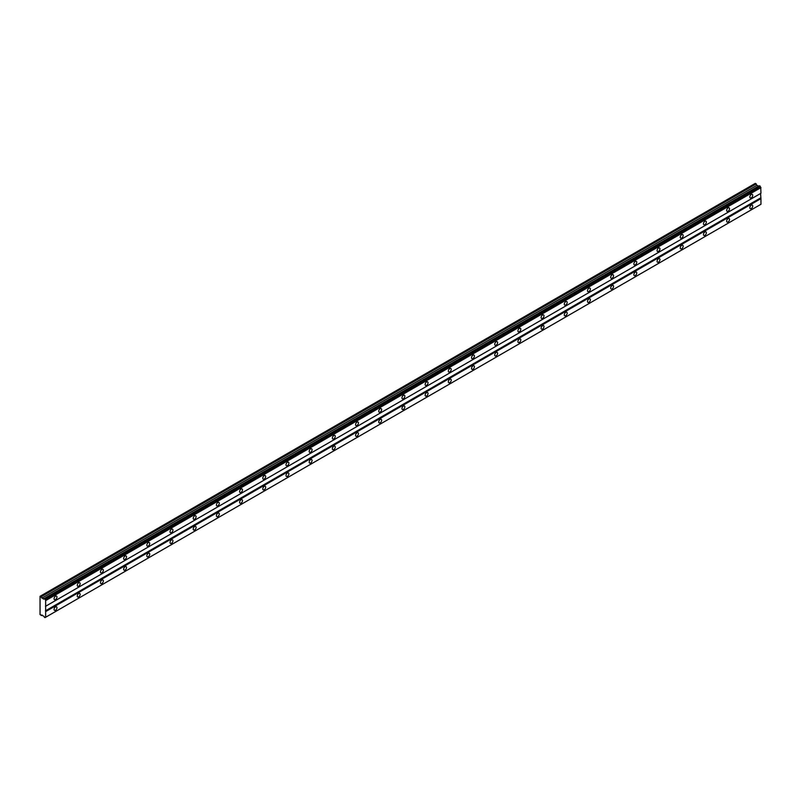 <?xml version="1.0" encoding="UTF-8"?>
<svg xmlns="http://www.w3.org/2000/svg" width="801" height="801" viewBox="0 0 801 801"><rect width="100%" height="100%" fill="white"/><g stroke="black" fill="none" stroke-linecap="round" stroke-linejoin="round"><path stroke-width="1.2" d="M44.946 598.918L760.049 186.052L759.538 185.762L44.285 598.677A0.901 0.521 60 0 1 43.564 598.928L40.05 596.314L40.05 614.607L43.564 616.059A0.901 0.521 60 0 1 44.285 617.14L45.096 617.571A0.901 0.521 60 0 1 45.647 617.261L45.647 600.119A0.901 0.521 60 0 1 45.096 599.178L44.285 598.677M758.807 186.152A0.901 0.521 60 0 1 758.667 186.062L756.945 185.311L755.343 183.339L40.24 596.204M751.288 197.847A2.053 1.181 120 0 0 752.63 196.035A2.053 1.181 120 0 0 752.309 194.393A2.053 1.181 120 0 0 751.288 194.503A2.053 1.181 120 0 0 749.946 196.305A2.053 1.181 120 0 0 750.257 197.947A2.053 1.181 120 0 0 751.288 197.847M55.509 599.548A2.053 1.181 120 0 0 56.851 597.736A2.053 1.181 120 0 0 56.541 596.094A2.053 1.181 120 0 0 55.509 596.204A2.053 1.181 120 0 0 54.168 598.007A2.053 1.181 120 0 0 54.488 599.649A2.053 1.181 120 0 0 55.509 599.548M78.708 586.162A2.053 1.181 120 0 0 80.04 584.35A2.053 1.181 120 0 0 79.73 582.707A2.053 1.181 120 0 0 78.708 582.808A2.053 1.181 120 0 0 77.367 584.62A2.053 1.181 120 0 0 77.677 586.262A2.053 1.181 120 0 0 78.708 586.162M101.897 572.765A2.053 1.181 120 0 0 103.239 570.963A2.053 1.181 120 0 0 102.918 569.321A2.053 1.181 120 0 0 101.897 569.421A2.053 1.181 120 0 0 100.556 571.223A2.053 1.181 120 0 0 100.876 572.865A2.053 1.181 120 0 0 101.897 572.765M125.086 559.378A2.053 1.181 120 0 0 126.428 557.566A2.053 1.181 120 0 0 126.117 555.924A2.053 1.181 120 0 0 125.086 556.034A2.053 1.181 120 0 0 123.754 557.836A2.053 1.181 120 0 0 124.065 559.478A2.053 1.181 120 0 0 125.086 559.378M148.285 545.992A2.053 1.181 120 0 0 149.617 544.179A2.053 1.181 120 0 0 149.306 542.537A2.053 1.181 120 0 0 148.285 542.637A2.053 1.181 120 0 0 146.943 544.45A2.053 1.181 120 0 0 147.254 546.092A2.053 1.181 120 0 0 148.285 545.992M171.474 532.595A2.053 1.181 120 0 0 172.816 530.793A2.053 1.181 120 0 0 172.495 529.151A2.053 1.181 120 0 0 171.474 529.251A2.053 1.181 120 0 0 170.132 531.053A2.053 1.181 120 0 0 170.453 532.695A2.053 1.181 120 0 0 171.474 532.595M194.663 519.208A2.053 1.181 120 0 0 196.005 517.396A2.053 1.181 120 0 0 195.694 515.754A2.053 1.181 120 0 0 194.663 515.864A2.053 1.181 120 0 0 193.331 517.666A2.053 1.181 120 0 0 193.642 519.308A2.053 1.181 120 0 0 194.663 519.208M217.862 505.821A2.053 1.181 120 0 0 219.194 504.009A2.053 1.181 120 0 0 218.883 502.367A2.053 1.181 120 0 0 217.862 502.467A2.053 1.181 120 0 0 216.52 504.28A2.053 1.181 120 0 0 216.831 505.922A2.053 1.181 120 0 0 217.862 505.821M241.051 492.425A2.053 1.181 120 0 0 242.393 490.623A2.053 1.181 120 0 0 242.072 488.98A2.053 1.181 120 0 0 241.051 489.081A2.053 1.181 120 0 0 239.709 490.883A2.053 1.181 120 0 0 240.03 492.525A2.053 1.181 120 0 0 241.051 492.425M264.24 479.038A2.053 1.181 120 0 0 265.582 477.226A2.053 1.181 120 0 0 265.271 475.584A2.053 1.181 120 0 0 264.24 475.694A2.053 1.181 120 0 0 262.908 477.496A2.053 1.181 120 0 0 263.219 479.138A2.053 1.181 120 0 0 264.24 479.038M287.439 465.651A2.053 1.181 120 0 0 288.781 463.839A2.053 1.181 120 0 0 288.46 462.197A2.053 1.181 120 0 0 287.439 462.297A2.053 1.181 120 0 0 286.097 464.109A2.053 1.181 120 0 0 286.408 465.751A2.053 1.181 120 0 0 287.439 465.651M310.628 452.255A2.053 1.181 120 0 0 311.969 450.452A2.053 1.181 120 0 0 311.649 448.81A2.053 1.181 120 0 0 310.628 448.91A2.053 1.181 120 0 0 309.286 450.713A2.053 1.181 120 0 0 309.607 452.355A2.053 1.181 120 0 0 310.628 452.255M333.817 438.868A2.053 1.181 120 0 0 335.158 437.056A2.053 1.181 120 0 0 334.848 435.414A2.053 1.181 120 0 0 333.817 435.524A2.053 1.181 120 0 0 332.485 437.326A2.053 1.181 120 0 0 332.795 438.968A2.053 1.181 120 0 0 333.817 438.868M357.016 425.481A2.053 1.181 120 0 0 358.357 423.669A2.053 1.181 120 0 0 358.037 422.027A2.053 1.181 120 0 0 357.016 422.127A2.053 1.181 120 0 0 355.674 423.939A2.053 1.181 120 0 0 355.984 425.581A2.053 1.181 120 0 0 357.016 425.481M380.205 412.084A2.053 1.181 120 0 0 381.546 410.282A2.053 1.181 120 0 0 381.236 408.64A2.053 1.181 120 0 0 380.205 408.74A2.053 1.181 120 0 0 378.863 410.543A2.053 1.181 120 0 0 379.183 412.185A2.053 1.181 120 0 0 380.205 412.084M403.404 398.698A2.053 1.181 120 0 0 404.735 396.885A2.053 1.181 120 0 0 404.425 395.243A2.053 1.181 120 0 0 403.404 395.354A2.053 1.181 120 0 0 402.062 397.156A2.053 1.181 120 0 0 402.372 398.798A2.053 1.181 120 0 0 403.404 398.698M426.593 385.311A2.053 1.181 120 0 0 427.934 383.499A2.053 1.181 120 0 0 427.614 381.857A2.053 1.181 120 0 0 426.593 381.957A2.053 1.181 120 0 0 425.251 383.769A2.053 1.181 120 0 0 425.571 385.411A2.053 1.181 120 0 0 426.593 385.311M449.782 371.914A2.053 1.181 120 0 0 451.123 370.112A2.053 1.181 120 0 0 450.813 368.47A2.053 1.181 120 0 0 449.782 368.57A2.053 1.181 120 0 0 448.44 370.372A2.053 1.181 120 0 0 448.76 372.014A2.053 1.181 120 0 0 449.782 371.914M472.98 358.528A2.053 1.181 120 0 0 474.312 356.715A2.053 1.181 120 0 0 474.002 355.073A2.053 1.181 120 0 0 472.98 355.183A2.053 1.181 120 0 0 471.639 356.986A2.053 1.181 120 0 0 471.949 358.628A2.053 1.181 120 0 0 472.98 358.528M496.169 345.141A2.053 1.181 120 0 0 497.511 343.329A2.053 1.181 120 0 0 497.191 341.687A2.053 1.181 120 0 0 496.169 341.787A2.053 1.181 120 0 0 494.828 343.599A2.053 1.181 120 0 0 495.148 345.241A2.053 1.181 120 0 0 496.169 345.141M519.358 331.744A2.053 1.181 120 0 0 520.7 329.942A2.053 1.181 120 0 0 520.39 328.3A2.053 1.181 120 0 0 519.358 328.4A2.053 1.181 120 0 0 518.027 330.202A2.053 1.181 120 0 0 518.337 331.844A2.053 1.181 120 0 0 519.358 331.744M542.557 318.357A2.053 1.181 120 0 0 543.889 316.545A2.053 1.181 120 0 0 543.579 314.903A2.053 1.181 120 0 0 542.557 315.013A2.053 1.181 120 0 0 541.216 316.816A2.053 1.181 120 0 0 541.526 318.458A2.053 1.181 120 0 0 542.557 318.357M565.746 304.971A2.053 1.181 120 0 0 567.088 303.158A2.053 1.181 120 0 0 566.768 301.516A2.053 1.181 120 0 0 565.746 301.617A2.053 1.181 120 0 0 564.405 303.429A2.053 1.181 120 0 0 564.725 305.071A2.053 1.181 120 0 0 565.746 304.971M588.935 291.574A2.053 1.181 120 0 0 590.277 289.772A2.053 1.181 120 0 0 589.967 288.13A2.053 1.181 120 0 0 588.935 288.23A2.053 1.181 120 0 0 587.604 290.032A2.053 1.181 120 0 0 587.914 291.674A2.053 1.181 120 0 0 588.935 291.574M612.134 278.187A2.053 1.181 120 0 0 613.466 276.375A2.053 1.181 120 0 0 613.155 274.733A2.053 1.181 120 0 0 612.134 274.843A2.053 1.181 120 0 0 610.793 276.645A2.053 1.181 120 0 0 611.103 278.287A2.053 1.181 120 0 0 612.134 278.187M635.323 264.801A2.053 1.181 120 0 0 636.665 262.988A2.053 1.181 120 0 0 636.344 261.346A2.053 1.181 120 0 0 635.323 261.446A2.053 1.181 120 0 0 633.981 263.259A2.053 1.181 120 0 0 634.302 264.901A2.053 1.181 120 0 0 635.323 264.801M658.512 251.404A2.053 1.181 120 0 0 659.854 249.602A2.053 1.181 120 0 0 659.543 247.96A2.053 1.181 120 0 0 658.512 248.06A2.053 1.181 120 0 0 657.18 249.862A2.053 1.181 120 0 0 657.491 251.504A2.053 1.181 120 0 0 658.512 251.404M681.711 238.017A2.053 1.181 120 0 0 683.053 236.205A2.053 1.181 120 0 0 682.732 234.563A2.053 1.181 120 0 0 681.711 234.673A2.053 1.181 120 0 0 680.369 236.475A2.053 1.181 120 0 0 680.68 238.117A2.053 1.181 120 0 0 681.711 238.017M704.9 224.63A2.053 1.181 120 0 0 706.242 222.818A2.053 1.181 120 0 0 705.931 221.176A2.053 1.181 120 0 0 704.9 221.276A2.053 1.181 120 0 0 703.558 223.089A2.053 1.181 120 0 0 703.879 224.731A2.053 1.181 120 0 0 704.9 224.63M728.089 211.234A2.053 1.181 120 0 0 729.431 209.431A2.053 1.181 120 0 0 729.12 207.789A2.053 1.181 120 0 0 728.089 207.89A2.053 1.181 120 0 0 726.757 209.692A2.053 1.181 120 0 0 727.068 211.334A2.053 1.181 120 0 0 728.089 211.234M751.288 208.56A2.053 1.181 120 0 0 752.63 206.748A2.053 1.181 120 0 0 752.309 205.106A2.053 1.181 120 0 0 751.288 205.206A2.053 1.181 120 0 0 749.946 207.018A2.053 1.181 120 0 0 750.257 208.661A2.053 1.181 120 0 0 751.288 208.56M55.509 610.262A2.053 1.181 120 0 0 56.851 608.45A2.053 1.181 120 0 0 56.541 606.808A2.053 1.181 120 0 0 55.509 606.908A2.053 1.181 120 0 0 54.168 608.72A2.053 1.181 120 0 0 54.488 610.362A2.053 1.181 120 0 0 55.509 610.262M78.708 596.865A2.053 1.181 120 0 0 80.04 595.063A2.053 1.181 120 0 0 79.73 593.421A2.053 1.181 120 0 0 78.708 593.521A2.053 1.181 120 0 0 77.367 595.333A2.053 1.181 120 0 0 77.677 596.975A2.053 1.181 120 0 0 78.708 596.865M101.897 583.478A2.053 1.181 120 0 0 103.239 581.676A2.053 1.181 120 0 0 102.918 580.034A2.053 1.181 120 0 0 101.897 580.134A2.053 1.181 120 0 0 100.556 581.937A2.053 1.181 120 0 0 100.876 583.579A2.053 1.181 120 0 0 101.897 583.478M125.086 570.092A2.053 1.181 120 0 0 126.428 568.279A2.053 1.181 120 0 0 126.117 566.637A2.053 1.181 120 0 0 125.086 566.738A2.053 1.181 120 0 0 123.754 568.55A2.053 1.181 120 0 0 124.065 570.192A2.053 1.181 120 0 0 125.086 570.092M148.285 556.695A2.053 1.181 120 0 0 149.617 554.893A2.053 1.181 120 0 0 149.306 553.251A2.053 1.181 120 0 0 148.285 553.351A2.053 1.181 120 0 0 146.943 555.163A2.053 1.181 120 0 0 147.254 556.805A2.053 1.181 120 0 0 148.285 556.695M171.474 543.308A2.053 1.181 120 0 0 172.816 541.506A2.053 1.181 120 0 0 172.495 539.864A2.053 1.181 120 0 0 171.474 539.964A2.053 1.181 120 0 0 170.132 541.766A2.053 1.181 120 0 0 170.453 543.408A2.053 1.181 120 0 0 171.474 543.308M194.663 529.922A2.053 1.181 120 0 0 196.005 528.109A2.053 1.181 120 0 0 195.694 526.467A2.053 1.181 120 0 0 194.663 526.567A2.053 1.181 120 0 0 193.331 528.38A2.053 1.181 120 0 0 193.642 530.022A2.053 1.181 120 0 0 194.663 529.922M217.862 516.525A2.053 1.181 120 0 0 219.194 514.723A2.053 1.181 120 0 0 218.883 513.081A2.053 1.181 120 0 0 217.862 513.181A2.053 1.181 120 0 0 216.52 514.993A2.053 1.181 120 0 0 216.831 516.635A2.053 1.181 120 0 0 217.862 516.525M241.051 503.138A2.053 1.181 120 0 0 242.393 501.336A2.053 1.181 120 0 0 242.072 499.694A2.053 1.181 120 0 0 241.051 499.794A2.053 1.181 120 0 0 239.709 501.596A2.053 1.181 120 0 0 240.03 503.238A2.053 1.181 120 0 0 241.051 503.138M264.24 489.751A2.053 1.181 120 0 0 265.582 487.939A2.053 1.181 120 0 0 265.271 486.297A2.053 1.181 120 0 0 264.24 486.397A2.053 1.181 120 0 0 262.908 488.209A2.053 1.181 120 0 0 263.219 489.852A2.053 1.181 120 0 0 264.24 489.751M287.439 476.355A2.053 1.181 120 0 0 288.781 474.552A2.053 1.181 120 0 0 288.46 472.91A2.053 1.181 120 0 0 287.439 473.011A2.053 1.181 120 0 0 286.097 474.823A2.053 1.181 120 0 0 286.408 476.465A2.053 1.181 120 0 0 287.439 476.355M310.628 462.968A2.053 1.181 120 0 0 311.969 461.166A2.053 1.181 120 0 0 311.649 459.524A2.053 1.181 120 0 0 310.628 459.624A2.053 1.181 120 0 0 309.286 461.426A2.053 1.181 120 0 0 309.607 463.068A2.053 1.181 120 0 0 310.628 462.968M333.817 449.581A2.053 1.181 120 0 0 335.158 447.769A2.053 1.181 120 0 0 334.848 446.127A2.053 1.181 120 0 0 333.817 446.227A2.053 1.181 120 0 0 332.485 448.039A2.053 1.181 120 0 0 332.795 449.681A2.053 1.181 120 0 0 333.817 449.581M357.016 436.185A2.053 1.181 120 0 0 358.357 434.382A2.053 1.181 120 0 0 358.037 432.74A2.053 1.181 120 0 0 357.016 432.84A2.053 1.181 120 0 0 355.674 434.653A2.053 1.181 120 0 0 355.984 436.295A2.053 1.181 120 0 0 357.016 436.185M380.205 422.798A2.053 1.181 120 0 0 381.546 420.996A2.053 1.181 120 0 0 381.236 419.354A2.053 1.181 120 0 0 380.205 419.454A2.053 1.181 120 0 0 378.863 421.256A2.053 1.181 120 0 0 379.183 422.898A2.053 1.181 120 0 0 380.205 422.798M403.404 409.411A2.053 1.181 120 0 0 404.735 407.599A2.053 1.181 120 0 0 404.425 405.957A2.053 1.181 120 0 0 403.404 406.057A2.053 1.181 120 0 0 402.062 407.869A2.053 1.181 120 0 0 402.372 409.511A2.053 1.181 120 0 0 403.404 409.411M426.593 396.014A2.053 1.181 120 0 0 427.934 394.212A2.053 1.181 120 0 0 427.614 392.57A2.053 1.181 120 0 0 426.593 392.67A2.053 1.181 120 0 0 425.251 394.482A2.053 1.181 120 0 0 425.571 396.125A2.053 1.181 120 0 0 426.593 396.014M449.782 382.628A2.053 1.181 120 0 0 451.123 380.825A2.053 1.181 120 0 0 450.813 379.183A2.053 1.181 120 0 0 449.782 379.284A2.053 1.181 120 0 0 448.44 381.086A2.053 1.181 120 0 0 448.76 382.728A2.053 1.181 120 0 0 449.782 382.628M472.98 369.241A2.053 1.181 120 0 0 474.312 367.429A2.053 1.181 120 0 0 474.002 365.787A2.053 1.181 120 0 0 472.98 365.887A2.053 1.181 120 0 0 471.639 367.699A2.053 1.181 120 0 0 471.949 369.341A2.053 1.181 120 0 0 472.98 369.241M496.169 355.844A2.053 1.181 120 0 0 497.511 354.042A2.053 1.181 120 0 0 497.191 352.4A2.053 1.181 120 0 0 496.169 352.5A2.053 1.181 120 0 0 494.828 354.312A2.053 1.181 120 0 0 495.148 355.954A2.053 1.181 120 0 0 496.169 355.844M519.358 342.458A2.053 1.181 120 0 0 520.7 340.655A2.053 1.181 120 0 0 520.39 339.013A2.053 1.181 120 0 0 519.358 339.113A2.053 1.181 120 0 0 518.027 340.916A2.053 1.181 120 0 0 518.337 342.558A2.053 1.181 120 0 0 519.358 342.458M542.557 329.071A2.053 1.181 120 0 0 543.889 327.259A2.053 1.181 120 0 0 543.579 325.617A2.053 1.181 120 0 0 542.557 325.717A2.053 1.181 120 0 0 541.216 327.529A2.053 1.181 120 0 0 541.526 329.171A2.053 1.181 120 0 0 542.557 329.071M565.746 315.674A2.053 1.181 120 0 0 567.088 313.872A2.053 1.181 120 0 0 566.768 312.23A2.053 1.181 120 0 0 565.746 312.33A2.053 1.181 120 0 0 564.405 314.142A2.053 1.181 120 0 0 564.725 315.784A2.053 1.181 120 0 0 565.746 315.674M588.935 302.287A2.053 1.181 120 0 0 590.277 300.485A2.053 1.181 120 0 0 589.967 298.843A2.053 1.181 120 0 0 588.935 298.943A2.053 1.181 120 0 0 587.604 300.745A2.053 1.181 120 0 0 587.914 302.388A2.053 1.181 120 0 0 588.935 302.287M612.134 288.901A2.053 1.181 120 0 0 613.466 287.088A2.053 1.181 120 0 0 613.155 285.446A2.053 1.181 120 0 0 612.134 285.546A2.053 1.181 120 0 0 610.793 287.359A2.053 1.181 120 0 0 611.103 289.001A2.053 1.181 120 0 0 612.134 288.901M635.323 275.504A2.053 1.181 120 0 0 636.665 273.702A2.053 1.181 120 0 0 636.344 272.06A2.053 1.181 120 0 0 635.323 272.16A2.053 1.181 120 0 0 633.981 273.972A2.053 1.181 120 0 0 634.302 275.614A2.053 1.181 120 0 0 635.323 275.504M658.512 262.117A2.053 1.181 120 0 0 659.854 260.315A2.053 1.181 120 0 0 659.543 258.673A2.053 1.181 120 0 0 658.512 258.773A2.053 1.181 120 0 0 657.18 260.575A2.053 1.181 120 0 0 657.491 262.217A2.053 1.181 120 0 0 658.512 262.117M681.711 248.731A2.053 1.181 120 0 0 683.053 246.918A2.053 1.181 120 0 0 682.732 245.276A2.053 1.181 120 0 0 681.711 245.376A2.053 1.181 120 0 0 680.369 247.189A2.053 1.181 120 0 0 680.68 248.831A2.053 1.181 120 0 0 681.711 248.731M704.9 235.334A2.053 1.181 120 0 0 706.242 233.532A2.053 1.181 120 0 0 705.931 231.889A2.053 1.181 120 0 0 704.9 231.99A2.053 1.181 120 0 0 703.558 233.802A2.053 1.181 120 0 0 703.879 235.444A2.053 1.181 120 0 0 704.9 235.334M728.089 221.947A2.053 1.181 120 0 0 729.431 220.145A2.053 1.181 120 0 0 729.12 218.503A2.053 1.181 120 0 0 728.089 218.603A2.053 1.181 120 0 0 726.757 220.405A2.053 1.181 120 0 0 727.068 222.047A2.053 1.181 120 0 0 728.089 221.947M45.847 606.127L760.95 193.271L760.74 187.264A0.901 0.521 60 0 1 760.199 186.323L760.049 186.052M45.647 617.261L760.95 204.275L760.95 198.628L760.56 193.492L45.457 606.357M45.096 617.571L760.199 204.716A0.901 0.521 60 0 1 760.199 204.706L44.946 617.661M760.74 187.264L45.647 600.119M45.096 599.178L760.199 186.323M45.847 600.48L760.95 187.624M760.56 197.957L45.457 610.823M45.847 611.483L760.95 198.628M760.95 204.275L45.847 617.14M42.103 614.978L41.201 615.498M756.304 183.89L41.201 596.755M756.945 185.311L41.852 598.167M758.417 186.152L43.314 599.018M43.564 598.928L758.667 186.062M759.538 185.762L44.435 598.617"/></g></svg>
